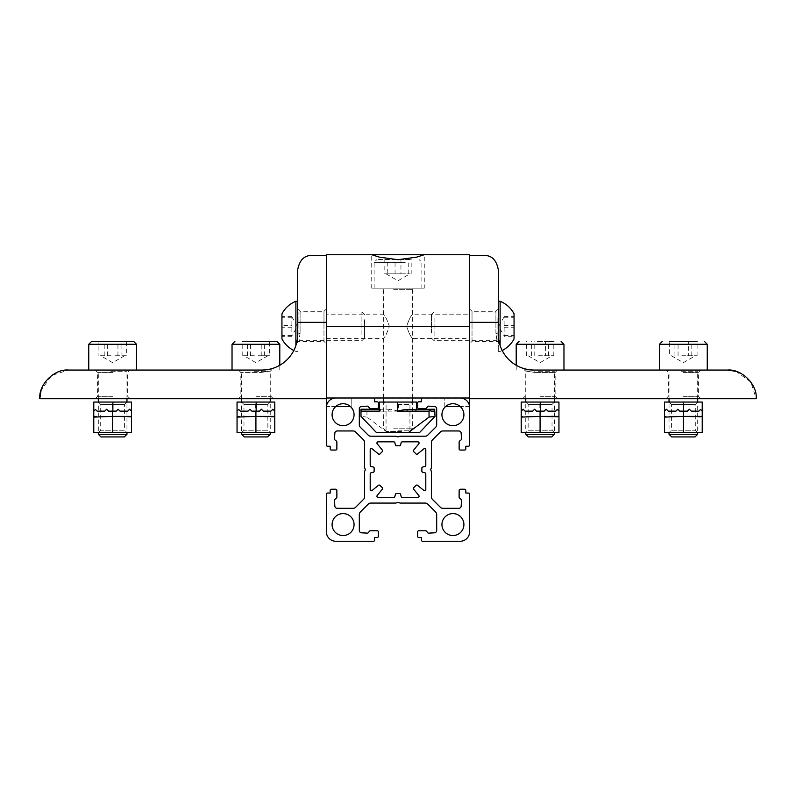 <?xml version="1.0" encoding="UTF-8"?>
<svg xmlns="http://www.w3.org/2000/svg" width="796" height="796" viewBox="0 0 796 796"><rect width="100%" height="100%" fill="white"/><g stroke="black" fill="none" stroke-linecap="round" stroke-linejoin="round"><path stroke-width="0.6" stroke-dasharray="3.98 2.98" d="M424.268 288.152L371.732 288.152L424.268 288.152L424.268 254.72M371.732 288.152L371.732 254.72M383.075 288.152L412.925 288.152L383.075 288.152L383.075 314.181C384.757 314.937 386.856 318.997 389.373 326.36C386.856 333.723 384.757 337.783 383.075 338.539L383.075 398L412.925 398L383.075 398M469.64 338.539L469.64 326.36L469.64 338.539L412.925 338.539C411.243 337.783 409.144 333.723 406.627 326.36C409.144 333.723 411.233 337.783 412.925 338.539L412.925 398M406.627 326.36C409.144 318.997 411.243 314.937 412.925 314.181C411.233 314.947 409.134 319.007 406.627 326.36M412.925 288.152L412.925 314.181L469.64 314.181L469.64 326.36L469.64 314.181M326.36 338.539L383.075 338.539C384.767 337.773 386.866 333.713 389.373 326.36C386.856 318.997 384.767 314.937 383.075 314.181L326.36 314.181L326.36 338.539L326.36 314.181M735.962 371.324L750.867 382.06L756.2 398.716L326.36 398L326.36 406.597L351.195 406.597L351.195 398L326.36 398L351.195 398L351.195 406.597L350.479 406.597M445.521 406.597L469.64 406.597L469.64 254.72L326.36 254.72L326.36 398M444.805 406.597L444.805 398L444.805 406.597M469.59 406.597L460.327 406.597M335.673 406.597L326.41 406.597M112.634 370.06L95.202 370.06L112.634 370.06M112.634 372.448L97.59 372.448L112.634 372.448M112.634 398.716L95.202 398.716L112.634 398.716M112.634 396.328L97.59 396.328L112.634 396.328M255.914 398.716L273.346 398.716L255.914 398.716M255.914 396.328L270.958 396.328L255.914 396.328M255.914 370.06L238.482 370.06L255.914 370.06M311.972 255.436C304.251 255.317 299.495 260.093 297.704 269.764L297.704 334.24L297.704 326.36L297.704 334.24L300.092 333.166L298.878 341.404L300.092 333.166L300.092 311.316L300.092 333.166L297.704 334.24A35.82 35.82 0 0 1 261.884 370.06C275.943 368.24 275.943 368.24 261.884 370.06C275.943 368.24 275.943 368.24 261.884 370.06L261.068 372.448C274.013 370.508 274.013 370.508 261.068 372.448C274.013 370.508 274.013 370.508 261.068 372.448L240.87 372.448L261.068 372.448L261.884 370.06L68.456 370.06L51.8 375.394L41.064 390.299M297.704 326.36L297.704 308.928L297.704 326.36M296.57 343.195L298.878 341.404L323.972 341.404L323.972 326.36L323.972 341.404L326.36 343.792L326.36 326.36L326.36 343.792M297.704 308.928L300.092 311.316L323.972 311.316L323.972 326.36L323.972 311.316L326.36 308.928L326.36 326.36L326.36 308.928M39.8 398.716L326.36 398.716M297.704 334.24C296.44 346.001 296.44 346.001 297.704 334.24C296.44 346.001 296.44 346.001 297.704 334.24M269.635 341.404L242.193 341.404L269.635 341.404L269.635 355.732L257.476 355.732L269.635 355.732M257.934 370.06L240.392 370.06L257.934 370.06M244.233 436.924L267.595 436.924M270.242 434.278L241.586 434.278M254.352 355.732L242.193 355.732L254.352 355.732M261.884 370.06L252.8 370.06M242.193 355.732L242.193 341.404M250.611 355.732L250.611 341.404M264.342 355.732L264.342 341.404M261.217 355.732L261.217 341.404M247.486 355.732L247.486 341.404M297.704 317.564L297.704 341.882L297.704 317.564M364.568 319.743L364.568 338.041L364.568 319.743M361.921 334.479L361.921 312.032L361.921 334.479M291.873 331.773L291.873 316.4L291.873 331.773M295.893 301.286L295.893 345.494M281.943 313.823L281.943 338.897M297.704 340.559L297.704 301.286L297.704 340.559M281.943 325.494L281.943 336.32L281.943 316.4L281.943 325.494L291.873 325.494M291.873 335.454L281.943 335.454M291.873 316.4L281.943 316.4M291.873 317.266L281.943 317.266M291.873 327.226L281.943 327.226M291.873 336.32L281.943 336.32M267.854 404.448L270.242 402.06L241.586 402.06L270.242 402.06L270.242 432.626L241.586 432.626L270.242 432.626L267.854 430.238L243.974 430.238L241.586 432.626L241.586 402.06L243.974 404.448L267.854 404.448L243.974 404.448L243.974 430.238L267.854 430.238L267.854 404.448M237.049 411.134L238.72 409.462L240.392 411.134L248.034 411.134L249.944 409.224L251.854 411.134L249.944 409.224L248.034 411.134L249.944 409.224L251.854 411.134L259.496 411.134L261.406 409.224L263.317 411.134L270.958 411.134L272.869 409.224L274.779 411.134L272.869 409.224L270.958 411.134L263.317 411.134L261.406 409.224L259.496 411.134L261.406 409.224L263.317 411.134L270.958 411.134L272.869 409.224L274.779 411.134L274.779 417.104L237.049 416.388L237.049 411.134L238.72 409.462L240.392 411.134L248.034 411.134L240.392 411.134L238.72 409.462L237.049 411.134L237.049 402.06L255.675 402.06L255.675 411.134L259.496 411.134L255.675 411.134M274.779 417.104L274.779 432.626L237.049 432.626L237.049 416.388M274.779 411.134L274.779 402.06L255.675 402.06M133.648 341.404L98.913 341.404L126.355 341.404L126.355 355.732L114.196 355.732L126.355 355.732M114.654 370.06L97.112 370.06L114.654 370.06M100.953 436.924L124.315 436.924M126.962 434.278L98.306 434.278M111.072 355.732L98.913 355.732L111.072 355.732M109.52 370.06L136.514 370.06L109.52 370.06M107.331 355.732L107.331 341.404L98.913 341.404L98.913 355.732M121.062 355.732L121.062 341.404M117.937 355.732L117.937 341.404M104.206 355.732L104.206 341.404M124.574 404.448L126.962 402.06L98.306 402.06L126.962 402.06L126.962 432.626L98.306 432.626L126.962 432.626L124.574 430.238L100.694 430.238L98.306 432.626L98.306 402.06L100.694 404.448L124.574 404.448L100.694 404.448L100.694 430.238L124.574 430.238L124.574 404.448M93.769 411.134L95.44 409.462L97.112 411.134L104.754 411.134L106.664 409.224L108.574 411.134L106.664 409.224L104.754 411.134L106.664 409.224L108.574 411.134L116.216 411.134L118.126 409.224L120.037 411.134L127.678 411.134L129.589 409.224L131.499 411.134L129.589 409.224L127.678 411.134L120.037 411.134L118.126 409.224L116.216 411.134L118.126 409.224L120.037 411.134L127.678 411.134L129.589 409.224L131.499 411.134L131.499 417.104L93.769 416.388L93.769 411.134L95.44 409.462L97.112 411.134L104.754 411.134L97.112 411.134L95.44 409.462L93.769 411.134L93.769 402.06L112.395 402.06L112.395 411.134L116.216 411.134L112.395 411.134M131.499 417.104L131.499 432.626L93.769 432.626L93.769 416.388M131.499 411.134L131.499 402.06L112.395 402.06M683.366 370.06L700.798 370.06L683.366 370.06M683.366 372.448L698.41 372.448L683.366 372.448M683.366 398.716L700.798 398.716L683.366 398.716M683.366 396.328L698.41 396.328L683.366 396.328M540.086 398.716L557.518 398.716L540.086 398.716M540.086 396.328L555.13 396.328L540.086 396.328M540.086 370.06L557.518 370.06L540.086 370.06M469.64 398.716L469.64 255.436L469.64 322.3L498.296 322.3L498.296 334.24L498.296 326.36L498.296 334.24L495.908 333.166L497.122 341.404L495.908 333.166L495.908 311.316L495.908 333.166L498.296 334.24A35.82 35.82 0 0 0 534.116 370.06L534.932 372.448C521.987 370.508 521.987 370.508 534.932 372.448C521.987 370.508 521.987 370.508 534.932 372.448L555.13 372.448L534.932 372.448L534.116 370.06L727.544 370.06M498.296 326.36L498.296 308.928L498.296 326.36M499.43 343.195L497.122 341.404L472.028 341.404L472.028 326.36L472.028 341.404L469.64 343.792L469.64 326.36L469.64 343.792M498.296 308.928L495.908 311.316L472.028 311.316L472.028 326.36L472.028 311.316L469.64 308.928L469.64 326.36L469.64 308.928M469.64 398L469.64 322.3M498.296 322.3L498.296 269.764C496.505 260.093 491.749 255.317 484.028 255.436M534.116 370.06C520.057 368.24 520.057 368.24 534.116 370.06C520.057 368.24 520.057 368.24 534.116 370.06M498.296 334.24C499.56 346.001 499.56 346.001 498.296 334.24C499.56 346.001 499.56 346.001 498.296 334.24M537.35 341.404L553.807 341.404L537.35 341.404M542.106 370.06L524.564 370.06L542.106 370.06M528.405 436.924L551.767 436.924M554.414 434.278L525.758 434.278M538.524 355.732L553.807 355.732L538.524 355.732M536.972 370.06L563.966 370.06L536.972 370.06M553.807 355.732L553.807 341.404L545.389 341.404L545.389 355.732M548.514 355.732L548.514 341.404M534.783 355.732L534.783 341.404M526.365 355.732L526.365 341.404M531.658 355.732L531.658 341.404M671.426 404.448L669.038 402.06L697.694 402.06L669.038 402.06L669.038 432.626L697.694 432.626L669.038 432.626L671.426 430.238L695.306 430.238L697.694 432.626L697.694 402.06L695.306 404.448L671.426 404.448L695.306 404.448L695.306 430.238L671.426 430.238L671.426 404.448M675.963 411.134L677.874 409.224L679.784 411.134L687.426 411.134L679.784 411.134L677.874 409.224L675.963 411.134L668.322 411.134L675.963 411.134L668.322 411.134L666.411 409.224L668.322 411.134L666.411 409.224L664.501 411.134L664.501 416.388L702.231 417.104L702.231 432.626L683.366 432.626L683.366 411.134L679.784 411.134L677.874 409.224L675.963 411.134M664.501 411.134L666.411 409.224L664.501 411.134L664.501 402.06L683.127 402.06L683.127 411.134M664.501 416.388L664.501 432.626L683.366 432.626M702.231 417.104L702.231 411.134L700.56 409.462L702.231 411.134L700.56 409.462L698.888 411.134L700.56 409.462L698.888 411.134L691.246 411.134L689.336 409.224L687.426 411.134L689.336 409.224L691.246 411.134L698.888 411.134L691.246 411.134L689.336 409.224L687.426 411.134L683.366 411.134M702.231 411.134L702.231 402.06L683.127 402.06M680.63 341.404L697.087 341.404L680.63 341.404M685.386 370.06L667.844 370.06L685.386 370.06M671.685 436.924L695.047 436.924M697.694 434.278L669.038 434.278M681.804 355.732L697.087 355.732L681.804 355.732M680.252 370.06L707.246 370.06L680.252 370.06M674.938 355.732L674.938 341.404L669.645 341.404L669.645 355.732M697.087 355.732L697.087 341.404L688.669 341.404L688.669 355.732M691.794 355.732L691.794 341.404M678.063 355.732L678.063 341.404M528.146 404.448L525.758 402.06L554.414 402.06L525.758 402.06L525.758 432.626L554.414 432.626L525.758 432.626L528.146 430.238L552.026 430.238L554.414 432.626L554.414 402.06L552.026 404.448L528.146 404.448L552.026 404.448L552.026 430.238L528.146 430.238L528.146 404.448M532.683 411.134L534.594 409.224L536.504 411.134L544.146 411.134L536.504 411.134L534.594 409.224L532.683 411.134L525.042 411.134L532.683 411.134L525.042 411.134L523.131 409.224L525.042 411.134L523.131 409.224L521.221 411.134L521.221 416.388L558.951 417.104L558.951 432.626L540.086 432.626L540.086 411.134L536.504 411.134L534.594 409.224L532.683 411.134M521.221 411.134L523.131 409.224L521.221 411.134L521.221 402.06L539.847 402.06L539.847 411.134M521.221 416.388L521.221 432.626L540.086 432.626M558.951 417.104L558.951 411.134L557.28 409.462L558.951 411.134L557.28 409.462L555.608 411.134L557.28 409.462L555.608 411.134L547.966 411.134L546.056 409.224L544.146 411.134L546.056 409.224L547.966 411.134L555.608 411.134L547.966 411.134L546.056 409.224L544.146 411.134L540.086 411.134M558.951 411.134L558.951 402.06L539.847 402.06M498.296 335.156L498.296 310.838L498.296 335.156M431.432 332.977L431.432 314.679L431.432 332.977M434.079 318.241L434.079 340.688L434.079 318.241M504.127 320.947L504.127 336.32L504.127 320.947M500.107 345.494L500.107 301.286M514.057 338.897L514.057 313.823M498.296 312.161L498.296 351.434L498.296 312.161M514.057 336.32L514.057 316.4L514.057 336.32L504.127 336.32M504.127 335.454L514.057 335.454M504.127 327.226L514.057 327.226M504.127 317.266L514.057 317.266M504.127 316.4L514.057 316.4M504.127 325.494L514.057 325.494M403.343 259.496L376.986 259.496L411.184 259.496L400.955 259.496L400.955 273.824L394.358 273.824L409.99 273.824L389.931 273.824L400.955 273.824M402.716 288.152L382.478 288.152L402.716 288.152M401.552 431.432L386.319 431.432L401.552 431.432M393.652 428.785L412.328 428.785L393.652 428.785M390.746 288.152L421.88 288.152L390.746 288.152M384.816 273.824L389.931 273.824L384.816 273.824L384.816 259.496M387.761 273.824L394.358 273.824L387.761 273.824L387.761 259.496M411.184 273.824L411.184 259.496M408.239 273.824L408.239 259.496M395.045 273.824L395.045 259.496M398 402.06L412.328 402.06L398 402.06M398 404.448L409.94 404.448L398 404.448M398 432.626L412.328 432.626L398 432.626M398 430.238L409.94 430.238L398 430.238M361.185 411.134L361.454 409.224L361.832 411.134L387.015 411.134L364.638 411.134L365.712 409.224L366.956 411.134L398.478 411.134L398.478 402.06L416.626 402.06L416.626 411.134L435.014 411.134L435.014 409.224L435.014 416.388L419.492 432.626L376.508 432.626L360.986 416.388L360.986 409.462L360.986 411.134L379.374 411.134L379.374 409.224L379.374 411.134L379.374 409.462L379.762 411.134L360.986 411.134L379.374 411.134L360.986 411.134L360.986 409.224M435.014 411.134L435.014 409.224L416.626 409.224L416.139 411.134L435.014 411.134L416.626 411.134M366.956 411.134L366.956 417.104L387.702 432.626M379.374 409.462L379.374 411.134M398.478 402.06L379.374 402.06M405.333 409.462L408.318 411.134L431.104 411.134L408.318 411.134M414.815 411.134L415.592 409.224L416.139 411.134M380.966 411.134L380.249 409.224L379.762 411.134M398.478 411.134L390.149 409.224L387.015 411.134M366.956 417.104L360.986 416.388M364.638 411.134L361.832 411.134M434.467 409.224L416.626 409.224M365.712 409.224L390.149 409.224M380.249 409.224L361.454 409.224M463.909 524.564A10.985 10.985 0 0 0 452.924 513.579A10.985 10.985 0 0 0 441.939 524.564A10.985 10.985 0 0 0 452.924 535.549A10.985 10.985 0 0 0 463.909 524.564M417.552 485.311A1.194 1.194 0 0 0 415.9 485.441A23.88 23.88 0 0 1 413.801 487.54A1.194 1.194 0 0 0 413.671 489.192L418.805 495.49A1.194 1.194 0 0 1 417.88 497.44L402.288 497.44A1.194 1.194 0 0 1 401.124 496.515L400.627 494.396A1.194 1.194 0 0 0 399.393 493.48A23.88 23.88 0 0 1 396.607 493.48A1.194 1.194 0 0 0 395.373 494.396L394.876 496.515A1.194 1.194 0 0 1 393.712 497.44L378.12 497.44A1.194 1.194 0 0 1 377.195 495.49L382.329 489.192A1.194 1.194 0 0 0 382.199 487.54A23.88 23.88 0 0 1 380.1 485.441A1.194 1.194 0 0 0 378.448 485.311L372.15 490.445A1.194 1.194 0 0 1 370.2 489.52L370.2 473.928A1.194 1.194 0 0 1 371.125 472.764L373.244 472.267A1.194 1.194 0 0 0 374.16 471.033A23.88 23.88 0 0 1 374.16 468.247A1.194 1.194 0 0 0 373.244 467.013L371.125 466.516A1.194 1.194 0 0 1 370.2 465.352L370.2 449.76A1.194 1.194 0 0 1 372.15 448.835L378.448 453.969A1.194 1.194 0 0 0 380.1 453.839A23.88 23.88 0 0 1 382.199 451.74A1.194 1.194 0 0 0 382.329 450.088L377.195 443.79A1.194 1.194 0 0 1 378.12 441.84L393.712 441.84A1.194 1.194 0 0 1 394.876 442.765L395.373 444.884A1.194 1.194 0 0 0 396.607 445.8A23.88 23.88 0 0 1 399.393 445.8A1.194 1.194 0 0 0 400.627 444.884L401.124 442.765A1.194 1.194 0 0 1 402.288 441.84L417.88 441.84A1.194 1.194 0 0 1 418.805 443.79L413.671 450.088A1.194 1.194 0 0 0 413.801 451.74A23.88 23.88 0 0 1 415.9 453.839A1.194 1.194 0 0 0 417.552 453.969L423.85 448.835A1.194 1.194 0 0 1 425.8 449.76L425.8 465.352A1.194 1.194 0 0 1 424.875 466.516L422.756 467.013A1.194 1.194 0 0 0 421.84 468.247A23.88 23.88 0 0 1 421.84 471.033A1.194 1.194 0 0 0 422.756 472.267L424.875 472.764A1.194 1.194 0 0 1 425.8 473.928L425.8 489.52A1.194 1.194 0 0 1 423.85 490.445L417.552 485.311M354.061 524.564A10.985 10.985 0 0 1 343.076 535.549A10.985 10.985 0 0 1 332.091 524.564A10.985 10.985 0 0 1 343.076 513.579A10.985 10.985 0 0 1 354.061 524.564M441.939 414.716A10.985 10.985 0 0 1 452.924 403.731A10.985 10.985 0 0 1 463.909 414.716A10.985 10.985 0 0 1 452.924 425.701A10.985 10.985 0 0 1 441.939 414.716M332.091 414.716A10.985 10.985 0 0 0 343.076 425.701A10.985 10.985 0 0 0 354.061 414.716A10.985 10.985 0 0 0 343.076 403.731A10.985 10.985 0 0 0 332.091 414.716M373.404 398L335.912 398A9.552 9.552 0 0 0 326.36 407.552L326.36 445.044A1.194 1.194 0 0 0 327.554 446.238L330.181 446.238L330.181 448.864A1.194 1.194 0 0 0 331.375 450.058L335.673 450.058A1.194 1.194 0 0 0 336.867 448.864L336.867 442.039A1.194 1.194 0 0 0 336.419 441.103L334.867 439.86A0.955 0.955 0 0 1 334.509 439.064L334.827 433.213A2.388 2.388 0 0 1 337.215 430.954L353.106 430.954A3.582 3.582 0 0 1 355.633 431.999L363.523 439.889A3.582 3.582 0 0 1 364.568 442.417L364.568 467.302A1.194 1.194 0 0 0 364.628 467.67L365.284 469.64L364.628 471.61A1.194 1.194 0 0 0 364.568 471.978L364.568 496.863A3.582 3.582 0 0 1 363.523 499.39L355.633 507.281A3.582 3.582 0 0 1 353.106 508.326L337.215 508.326A2.388 2.388 0 0 1 334.827 506.067L334.509 500.216A0.955 0.955 0 0 1 334.867 499.42L336.419 498.177A1.194 1.194 0 0 0 336.867 497.241L336.867 490.416A1.194 1.194 0 0 0 335.673 489.222L331.375 489.222A1.194 1.194 0 0 0 330.181 490.416L330.181 493.042L327.554 493.042A1.194 1.194 0 0 0 326.36 494.236L326.36 531.728A9.552 9.552 0 0 0 335.912 541.28L373.404 541.28A1.194 1.194 0 0 0 374.598 540.086L374.598 537.459L377.224 537.459A1.194 1.194 0 0 0 378.418 536.265L378.418 531.967A1.194 1.194 0 0 0 377.224 530.773L370.399 530.773A1.194 1.194 0 0 0 369.463 531.221L368.22 532.773A0.955 0.955 0 0 1 367.424 533.131L361.573 532.813A2.388 2.388 0 0 1 359.314 530.425L359.314 514.534A3.582 3.582 0 0 1 360.359 512.007L368.25 504.117A3.582 3.582 0 0 1 370.777 503.072L395.662 503.072A1.194 1.194 0 0 0 396.03 503.012L398 502.356L399.97 503.012A1.194 1.194 0 0 0 400.338 503.072L425.223 503.072A3.582 3.582 0 0 1 427.75 504.117L435.641 512.007A3.582 3.582 0 0 1 436.686 514.534L436.686 530.425A2.388 2.388 0 0 1 434.427 532.813L428.576 533.131A0.955 0.955 0 0 1 427.78 532.773L426.537 531.221A1.194 1.194 0 0 0 425.601 530.773L418.776 530.773A1.194 1.194 0 0 0 417.582 531.967L417.582 536.265A1.194 1.194 0 0 0 418.776 537.459L421.402 537.459L421.402 540.086A1.194 1.194 0 0 0 422.596 541.28L460.088 541.28A9.552 9.552 0 0 0 469.64 531.728L469.64 494.236A1.194 1.194 0 0 0 468.446 493.042L465.819 493.042L465.819 490.416A1.194 1.194 0 0 0 464.625 489.222L460.327 489.222A1.194 1.194 0 0 0 459.133 490.416L459.133 497.241A1.194 1.194 0 0 0 459.581 498.177L461.133 499.42A0.955 0.955 0 0 1 461.491 500.216L461.173 506.067A2.388 2.388 0 0 1 458.785 508.326L442.894 508.326A3.582 3.582 0 0 1 440.367 507.281L432.477 499.39A3.582 3.582 0 0 1 431.432 496.863L431.432 471.978A1.194 1.194 0 0 0 431.372 471.61L430.716 469.64L431.372 467.67A1.194 1.194 0 0 0 431.432 467.302L431.432 442.417A3.582 3.582 0 0 1 432.477 439.889L440.367 431.999A3.582 3.582 0 0 1 442.894 430.954L458.785 430.954A2.388 2.388 0 0 1 461.173 433.213L461.491 439.064A0.955 0.955 0 0 1 461.133 439.86L459.581 441.103A1.194 1.194 0 0 0 459.133 442.039L459.133 448.864A1.194 1.194 0 0 0 460.327 450.058L464.625 450.058A1.194 1.194 0 0 0 465.819 448.864L465.819 446.238L468.446 446.238A1.194 1.194 0 0 0 469.64 445.044L469.64 407.552A9.552 9.552 0 0 0 460.088 398L422.596 398A1.194 1.194 0 0 0 421.402 399.194L421.402 401.821L418.776 401.821A1.194 1.194 0 0 0 417.582 403.015L417.582 407.313A1.194 1.194 0 0 0 418.776 408.507L425.601 408.507A1.194 1.194 0 0 0 426.537 408.059L427.78 406.507A0.955 0.955 0 0 1 428.576 406.149L434.427 406.467A2.388 2.388 0 0 1 436.686 408.855L436.686 424.746A3.582 3.582 0 0 1 435.641 427.273L427.75 435.163A3.582 3.582 0 0 1 425.223 436.208L400.338 436.208A1.194 1.194 0 0 0 399.97 436.268L398 436.924L396.03 436.268A1.194 1.194 0 0 0 395.662 436.208L370.777 436.208A3.582 3.582 0 0 1 368.25 435.163L360.359 427.273A3.582 3.582 0 0 1 359.314 424.746L359.314 408.855A2.388 2.388 0 0 1 361.573 406.467L367.424 406.149A0.955 0.955 0 0 1 368.22 406.507L369.463 408.059A1.194 1.194 0 0 0 370.399 408.507L377.224 408.507A1.194 1.194 0 0 0 378.418 407.313L378.418 403.015A1.194 1.194 0 0 0 377.224 401.821L374.598 401.821L374.598 399.194A1.194 1.194 0 0 0 373.404 398M297.704 322.3L326.36 322.3M232.034 344.27L279.794 344.27M254.043 371.254L270.242 371.254L254.043 371.254M298.898 334.479L298.898 312.032L298.898 334.479M255.914 411.134L255.914 432.626M88.754 344.27L136.514 344.27M110.763 371.254L126.962 371.254L110.763 371.254M112.634 411.134L112.634 432.626M516.206 344.27L563.966 344.27M538.215 371.254L554.414 371.254L538.215 371.254M659.486 344.27L707.246 344.27M681.495 371.254L697.694 371.254L681.495 371.254M497.102 318.241L497.102 340.688L497.102 318.241M405.254 262.362L374.12 262.362L405.254 262.362M393.652 289.346L412.328 289.346L393.652 289.346M95.202 398.716L97.59 396.328L97.59 372.448L95.202 370.06M238.482 370.06L240.87 372.448L240.87 396.328L238.482 398.716M273.346 398.716L270.958 396.328L270.958 370.687L272.63 368.409M130.066 398.716L127.678 396.328L127.678 372.448L130.066 370.06M241.586 398.716L241.586 371.254L240.392 370.06M267.904 355.732L255.914 362.658L243.924 355.732M270.242 398.716L270.242 371.254L271.436 370.06M279.794 370.06L279.794 365.264M364.568 338.041L361.921 340.688L298.898 340.688L297.704 341.882M364.568 314.679L361.921 312.032L298.898 312.032L297.704 310.838M291.873 316.808L297.396 326.36L291.873 335.912M297.704 351.434L295.893 351.434A26.974 26.974 0 0 1 293.804 350.499M98.306 398.716L98.306 371.254L97.112 370.06M124.624 355.732L112.634 362.658L100.644 355.732M126.962 398.716L126.962 371.254L128.156 370.06M700.798 398.716L698.41 396.328L698.41 372.448L700.798 370.06M557.518 370.06L555.13 372.448L555.13 396.328L557.518 398.716M522.654 398.716L525.042 396.328L525.042 370.687L523.37 368.409M665.934 398.716L668.322 396.328L668.322 372.448L665.934 370.06M554.414 398.716L554.414 371.254L555.608 370.06M528.096 355.732L540.086 362.658L552.076 355.732M525.758 398.716L525.758 371.254L524.564 370.06M516.206 370.06L516.206 365.264M697.694 398.716L697.694 371.254L698.888 370.06M671.376 355.732L683.366 362.658L695.356 355.732M669.038 398.716L669.038 371.254L667.844 370.06M431.432 338.041L434.079 340.688L497.102 340.688L498.296 341.882M431.432 314.679L434.079 312.032L497.102 312.032L498.296 310.838M504.127 316.808L498.604 326.36L504.127 335.912M498.296 351.434L500.107 351.434A26.974 26.974 0 0 0 502.196 350.499M374.12 288.152L374.12 262.362L376.986 259.496M412.328 398L412.328 289.346L413.522 288.152M386.319 431.432L383.672 428.785L383.672 402.06L386.06 404.448L386.06 430.238L383.672 432.626M386.01 273.824L398 280.749L409.99 273.824M383.672 398L383.672 289.346L382.478 288.152M421.88 288.152L421.88 262.362L419.014 259.496M409.681 431.432L412.328 428.785L412.328 402.06L409.94 404.448L409.94 430.238L412.328 432.626"/><path stroke-width="1.19" d="M371.732 254.72L379.433 257.168L397.97 259.705L416.567 257.168L424.268 254.72L469.64 254.72L469.64 398L326.36 398L326.36 254.72L424.268 254.72M469.59 406.597L469.64 398M326.41 406.597L326.36 398M460.327 406.597L445.521 406.597M350.479 406.597L335.673 406.597M326.36 322.3L297.704 322.3L297.704 334.24A35.82 35.82 0 0 1 261.884 370.06L68.456 370.06C54.277 368.777 38.516 384.538 39.8 398.716L326.36 398.716M297.704 322.3L297.704 269.764C299.495 260.093 304.251 255.317 311.972 255.436L326.36 255.436M39.8 398.716L41.064 390.299M253.178 341.404L276.928 341.404L253.178 341.404M270.242 434.278L267.595 436.924L244.233 436.924L241.586 434.278L270.242 434.278L270.242 432.626M252.8 370.06L261.884 370.06M293.804 350.499A26.974 26.974 0 0 1 281.943 338.897L281.943 313.823A26.974 26.974 0 0 1 295.893 301.286L295.893 345.494M255.914 411.134L251.854 411.134L249.944 409.224L248.034 411.134L240.392 411.134L238.72 409.462L237.049 411.134L237.049 402.06L274.779 402.06L274.779 411.134L272.869 409.224L270.958 411.134L263.317 411.134L261.406 409.224L259.496 411.134L255.914 411.134L255.914 416.388L237.049 417.104L237.049 432.626L255.914 432.626L255.914 416.388L274.779 416.388L274.779 432.626L255.914 432.626M274.779 411.134L274.779 416.388M237.049 411.134L237.049 417.104M109.898 341.404L133.648 341.404L136.514 344.27L88.754 344.27L91.62 341.404L109.898 341.404M126.962 434.278L124.315 436.924L100.953 436.924L98.306 434.278L126.962 434.278L126.962 432.626M98.913 341.404L91.62 341.404M126.355 341.404L107.331 341.404M112.634 411.134L108.574 411.134L106.664 409.224L104.754 411.134L97.112 411.134L95.44 409.462L93.769 411.134L93.769 402.06L131.499 402.06L131.499 411.134L129.589 409.224L127.678 411.134L120.037 411.134L118.126 409.224L116.216 411.134L112.634 411.134L112.634 416.388L93.769 417.104L93.769 432.626L112.634 432.626L112.634 416.388L131.499 416.388L131.499 432.626L112.634 432.626M131.499 411.134L131.499 416.388M93.769 411.134L93.769 417.104M469.64 255.436L484.028 255.436C491.749 255.317 496.505 260.093 498.296 269.764L498.296 334.24A35.82 35.82 0 0 0 534.116 370.06L727.544 370.06C741.723 368.777 757.484 384.538 756.2 398.716L469.64 398.716M727.544 370.06L735.962 371.324M545.389 341.404L553.807 341.404M554.414 434.278L551.767 436.924L528.405 436.924L525.758 434.278L554.414 434.278L554.414 432.626M702.231 416.388L702.231 411.134L700.56 409.462L698.888 411.134L691.246 411.134L689.336 409.224L687.426 411.134L683.366 411.134L683.366 416.388L702.231 416.388L702.231 432.626L664.501 432.626L664.501 417.104L683.366 416.388L683.366 432.626M683.366 411.134L679.784 411.134L677.874 409.224L675.963 411.134L668.322 411.134L666.411 409.224L664.501 411.134L664.501 417.104M664.501 411.134L664.501 402.06L702.231 402.06L702.231 411.134M669.645 341.404L697.087 341.404M697.694 434.278L695.047 436.924L671.685 436.924L669.038 434.278L697.694 434.278L697.694 432.626M688.669 341.404L674.938 341.404M558.951 416.388L558.951 411.134L557.28 409.462L555.608 411.134L547.966 411.134L546.056 409.224L544.146 411.134L540.086 411.134L540.086 416.388L558.951 416.388L558.951 432.626L521.221 432.626L521.221 417.104L540.086 416.388L540.086 432.626M540.086 411.134L536.504 411.134L534.594 409.224L532.683 411.134L525.042 411.134L523.131 409.224L521.221 411.134L521.221 417.104M521.221 411.134L521.221 402.06L558.951 402.06L558.951 411.134M498.296 301.286L500.107 301.286L500.107 345.494M500.107 301.286A26.974 26.974 0 0 1 514.057 313.823L514.057 338.897A26.974 26.974 0 0 1 502.196 350.499M400.955 259.496L403.343 259.496M434.765 411.134L435.014 416.388L429.044 417.104L408.298 432.626L376.508 432.626L360.986 416.388L360.986 409.224L379.374 409.224L360.986 409.462M408.298 432.626L419.492 432.626L435.014 416.388M360.986 411.134L379.374 411.134L379.374 402.06L379.374 409.224M379.374 402.06L416.626 402.06L416.626 409.224M415.502 409.462L434.467 409.224L434.049 411.134L431.104 411.134L430.148 409.462L429.044 411.134L429.044 417.104M429.044 411.134L397.522 411.134L405.333 409.462L430.148 409.462M431.104 411.134L434.049 411.134M463.909 524.564A10.985 10.985 0 0 0 452.924 513.579A10.985 10.985 0 0 0 441.939 524.564A10.985 10.985 0 0 0 452.924 535.549A10.985 10.985 0 0 0 463.909 524.564M416.796 485.043A1.194 1.194 0 0 1 417.552 485.311L423.85 490.445A1.194 1.194 0 0 0 425.8 489.52L425.8 473.928A1.194 1.194 0 0 0 424.875 472.764L422.756 472.267A1.194 1.194 0 0 1 421.84 471.033A23.88 23.88 0 0 0 421.84 468.247A1.194 1.194 0 0 1 422.756 467.013L424.875 466.516A1.194 1.194 0 0 0 425.8 465.352L425.8 449.76A1.194 1.194 0 0 0 423.85 448.835L417.552 453.969A1.194 1.194 0 0 1 415.9 453.839A23.88 23.88 0 0 0 413.801 451.74A1.194 1.194 0 0 1 413.671 450.088L418.805 443.79A1.194 1.194 0 0 0 417.88 441.84L402.288 441.84A1.194 1.194 0 0 0 401.124 442.765L400.627 444.884A1.194 1.194 0 0 1 399.393 445.8A23.88 23.88 0 0 0 396.607 445.8A1.194 1.194 0 0 1 395.373 444.884L394.876 442.765A1.194 1.194 0 0 0 393.712 441.84L378.12 441.84A1.194 1.194 0 0 0 377.195 443.79L382.329 450.088A1.194 1.194 0 0 1 382.199 451.74A23.88 23.88 0 0 0 380.1 453.839A1.194 1.194 0 0 1 378.448 453.969L372.15 448.835A1.194 1.194 0 0 0 370.2 449.76L370.2 465.352A1.194 1.194 0 0 0 371.125 466.516L373.244 467.013A1.194 1.194 0 0 1 374.16 468.247A23.88 23.88 0 0 0 374.16 471.033A1.194 1.194 0 0 1 373.244 472.267L371.125 472.764A1.194 1.194 0 0 0 370.2 473.928L370.2 489.52A1.194 1.194 0 0 0 372.15 490.445L378.448 485.311A1.194 1.194 0 0 1 380.1 485.441A23.88 23.88 0 0 0 382.199 487.54A1.194 1.194 0 0 1 382.329 489.192L377.195 495.49A1.194 1.194 0 0 0 378.12 497.44L393.712 497.44A1.194 1.194 0 0 0 394.876 496.515L395.373 494.396A1.194 1.194 0 0 1 396.607 493.48A23.88 23.88 0 0 0 399.393 493.48A1.194 1.194 0 0 1 400.627 494.396L401.124 496.515A1.194 1.194 0 0 0 402.288 497.44L417.88 497.44A1.194 1.194 0 0 0 418.805 495.49L413.671 489.192A1.194 1.194 0 0 1 413.801 487.54A23.88 23.88 0 0 0 415.9 485.441A1.194 1.194 0 0 1 416.796 485.043M354.061 524.564A10.985 10.985 0 0 1 343.076 535.549A10.985 10.985 0 0 1 332.091 524.564A10.985 10.985 0 0 1 343.076 513.579A10.985 10.985 0 0 1 354.061 524.564M441.939 414.716A10.985 10.985 0 0 1 452.924 403.731A10.985 10.985 0 0 1 463.909 414.716A10.985 10.985 0 0 1 452.924 425.701A10.985 10.985 0 0 1 441.939 414.716M332.091 414.716A10.985 10.985 0 0 0 343.076 425.701A10.985 10.985 0 0 0 354.061 414.716A10.985 10.985 0 0 0 343.076 403.731A10.985 10.985 0 0 0 332.091 414.716M373.404 398L335.912 398A9.552 9.552 0 0 0 326.36 407.552L326.36 445.044A1.194 1.194 0 0 0 327.554 446.238L330.181 446.238L330.181 448.864A1.194 1.194 0 0 0 331.375 450.058L335.673 450.058A1.194 1.194 0 0 0 336.867 448.864L336.867 442.039A1.194 1.194 0 0 0 336.419 441.103L334.867 439.86A0.955 0.955 0 0 1 334.509 439.064L334.827 433.213A2.388 2.388 0 0 1 337.215 430.954L353.106 430.954A3.582 3.582 0 0 1 355.633 431.999L363.523 439.889A3.582 3.582 0 0 1 364.568 442.417L364.568 467.302A1.194 1.194 0 0 0 364.628 467.67L365.284 469.64L364.628 471.61A1.194 1.194 0 0 0 364.568 471.978L364.568 496.863A3.582 3.582 0 0 1 363.523 499.39L355.633 507.281A3.582 3.582 0 0 1 353.106 508.326L337.215 508.326A2.388 2.388 0 0 1 334.827 506.067L334.509 500.216A0.955 0.955 0 0 1 334.867 499.42L336.419 498.177A1.194 1.194 0 0 0 336.867 497.241L336.867 490.416A1.194 1.194 0 0 0 335.673 489.222L331.375 489.222A1.194 1.194 0 0 0 330.181 490.416L330.181 493.042L327.554 493.042A1.194 1.194 0 0 0 326.36 494.236L326.36 531.728A9.552 9.552 0 0 0 335.912 541.28L373.404 541.28A1.194 1.194 0 0 0 374.598 540.086L374.598 537.459L377.224 537.459A1.194 1.194 0 0 0 378.418 536.265L378.418 531.967A1.194 1.194 0 0 0 377.224 530.773L370.399 530.773A1.194 1.194 0 0 0 369.463 531.221L368.22 532.773A0.955 0.955 0 0 1 367.424 533.131L361.573 532.813A2.388 2.388 0 0 1 359.314 530.425L359.314 514.534A3.582 3.582 0 0 1 360.359 512.007L368.25 504.117A3.582 3.582 0 0 1 370.777 503.072L395.662 503.072A1.194 1.194 0 0 0 396.03 503.012L398 502.356L399.97 503.012A1.194 1.194 0 0 0 400.338 503.072L425.223 503.072A3.582 3.582 0 0 1 427.75 504.117L435.641 512.007A3.582 3.582 0 0 1 436.686 514.534L436.686 530.425A2.388 2.388 0 0 1 434.427 532.813L428.576 533.131A0.955 0.955 0 0 1 427.78 532.773L426.537 531.221A1.194 1.194 0 0 0 425.601 530.773L418.776 530.773A1.194 1.194 0 0 0 417.582 531.967L417.582 536.265A1.194 1.194 0 0 0 418.776 537.459L421.402 537.459L421.402 540.086A1.194 1.194 0 0 0 422.596 541.28L460.088 541.28A9.552 9.552 0 0 0 469.64 531.728L469.64 494.236A1.194 1.194 0 0 0 468.446 493.042L465.819 493.042L465.819 490.416A1.194 1.194 0 0 0 464.625 489.222L460.327 489.222A1.194 1.194 0 0 0 459.133 490.416L459.133 497.241A1.194 1.194 0 0 0 459.581 498.177L461.133 499.42A0.955 0.955 0 0 1 461.491 500.216L461.173 506.067A2.388 2.388 0 0 1 458.785 508.326L442.894 508.326A3.582 3.582 0 0 1 440.367 507.281L432.477 499.39A3.582 3.582 0 0 1 431.432 496.863L431.432 471.978A1.194 1.194 0 0 0 431.372 471.61L430.716 469.64L431.372 467.67A1.194 1.194 0 0 0 431.432 467.302L431.432 442.417A3.582 3.582 0 0 1 432.477 439.889L440.367 431.999A3.582 3.582 0 0 1 442.894 430.954L458.785 430.954A2.388 2.388 0 0 1 461.173 433.213L461.491 439.064A0.955 0.955 0 0 1 461.133 439.86L459.581 441.103A1.194 1.194 0 0 0 459.133 442.039L459.133 448.864A1.194 1.194 0 0 0 460.327 450.058L464.625 450.058A1.194 1.194 0 0 0 465.819 448.864L465.819 446.238L468.446 446.238A1.194 1.194 0 0 0 469.64 445.044L469.64 407.552A9.552 9.552 0 0 0 460.088 398L422.596 398A1.194 1.194 0 0 0 421.402 399.194L421.402 401.821L418.776 401.821A1.194 1.194 0 0 0 417.582 403.015L417.582 407.313A1.194 1.194 0 0 0 418.776 408.507L425.601 408.507A1.194 1.194 0 0 0 426.537 408.059L427.78 406.507A0.955 0.955 0 0 1 428.576 406.149L434.427 406.467A2.388 2.388 0 0 1 436.686 408.855L436.686 424.746A3.582 3.582 0 0 1 435.641 427.273L427.75 435.163A3.582 3.582 0 0 1 425.223 436.208L400.338 436.208A1.194 1.194 0 0 0 399.97 436.268L398 436.924L396.03 436.268A1.194 1.194 0 0 0 395.662 436.208L370.777 436.208A3.582 3.582 0 0 1 368.25 435.163L360.359 427.273A3.582 3.582 0 0 1 359.314 424.746L359.314 408.855A2.388 2.388 0 0 1 361.573 406.467L367.424 406.149A0.955 0.955 0 0 1 368.22 406.507L369.463 408.059A1.194 1.194 0 0 0 370.399 408.507L377.224 408.507A1.194 1.194 0 0 0 378.418 407.313L378.418 403.015A1.194 1.194 0 0 0 377.224 401.821L374.598 401.821L374.598 399.194A1.194 1.194 0 0 0 373.404 398M469.64 326.36L326.36 326.36M279.794 365.264L279.794 344.27L232.034 344.27L234.9 341.404M256.153 402.06L256.153 411.134M112.873 402.06L112.873 411.134M498.296 322.3L469.64 322.3M563.966 370.06L563.966 344.27L516.206 344.27L519.072 341.404M683.605 402.06L683.605 411.134M707.246 370.06L707.246 344.27L659.486 344.27L662.352 341.404M540.325 402.06L540.325 411.134M397.522 411.134L397.522 402.06M279.794 344.27L276.928 341.404M270.242 402.06L270.242 398.716M232.034 370.06L232.034 344.27M241.586 434.278L241.586 432.626M241.586 402.06L241.586 398.716M297.704 301.286L295.893 301.286M126.962 402.06L126.962 398.716M136.514 370.06L136.514 344.27M88.754 370.06L88.754 344.27M98.306 434.278L98.306 432.626M98.306 402.06L98.306 398.716M525.758 434.278L525.758 432.626M525.758 402.06L525.758 398.716M516.206 365.264L516.206 344.27M554.414 402.06L554.414 398.716M563.966 344.27L561.1 341.404M669.038 434.278L669.038 432.626M669.038 402.06L669.038 398.716M659.486 370.06L659.486 344.27M697.694 402.06L697.694 398.716M707.246 344.27L704.38 341.404M383.672 402.06L383.672 398M412.328 402.06L412.328 398"/></g></svg>
